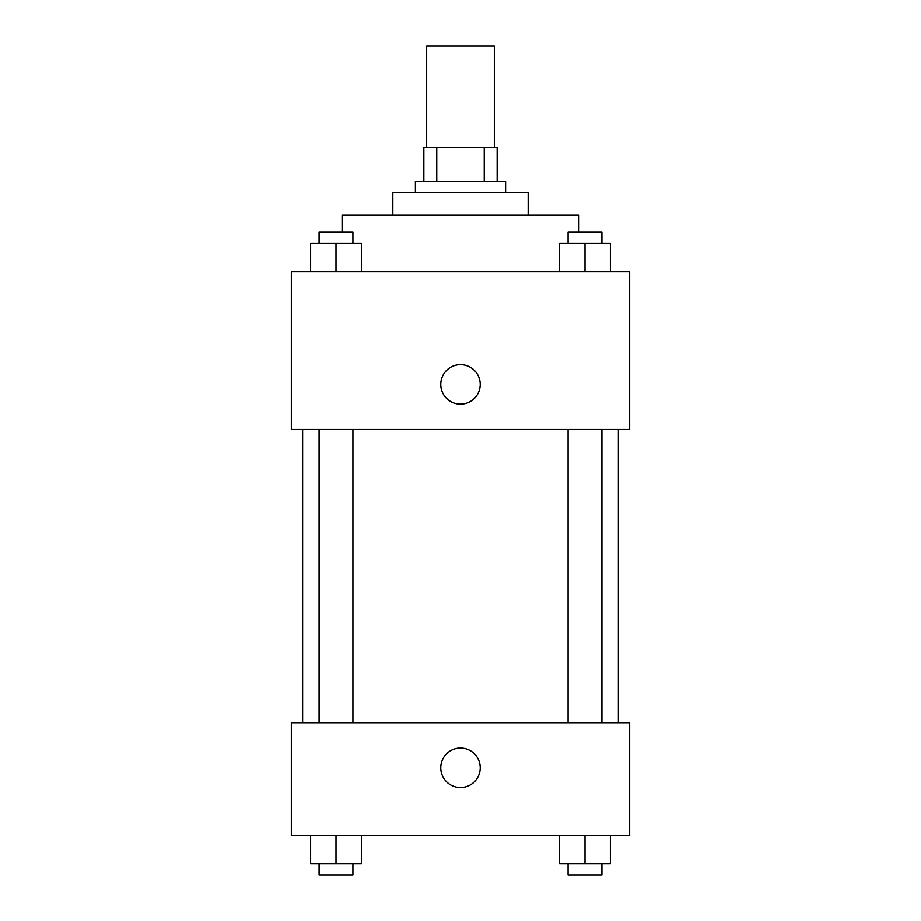 <?xml version="1.0" encoding="UTF-8"?>
<svg xmlns="http://www.w3.org/2000/svg" width="921" height="921" viewBox="0 0 921 921"><rect width="100%" height="100%" fill="white"/><g stroke="black" fill="none" stroke-linecap="round" stroke-linejoin="round"><path stroke-width="1.38" d="M494.335 147.544L494.335 46.05L426.665 46.05L426.665 147.544M436.761 181.379L436.761 147.544L423.844 147.544L423.844 181.379L423.844 147.544M436.761 147.544L497.156 147.544L497.156 181.379M484.239 181.379L484.239 147.544M415.394 192.662L415.394 181.379L505.606 181.379L505.606 192.662M392.83 215.215L392.83 192.662L528.17 192.662L528.17 215.215M342.082 232.127L342.082 215.215L578.918 215.215L578.918 232.127M291.335 271.603L629.665 271.603L629.665 429.485L291.335 429.485L291.335 271.603M440.768 384.379A19.732 19.732 0 0 1 470.366 367.283A19.732 19.732 0 0 1 470.366 401.464A19.732 19.732 0 0 1 440.768 384.379M291.335 722.709L629.665 722.709L629.665 835.474L291.335 835.474L291.335 722.709M460.5 787.547A19.732 19.732 0 0 1 443.404 757.948A19.732 19.732 0 0 1 477.596 757.948A19.732 19.732 0 0 1 460.5 787.547M559.634 835.474L559.634 863.668L610.381 863.668L610.381 835.474L610.381 863.668M585.008 863.668L585.008 835.474M601.92 863.668L601.92 874.95L568.084 874.95L568.084 863.668M310.619 835.474L310.619 863.668L361.366 863.668L361.366 835.474L361.366 863.668M335.992 863.668L335.992 835.474M352.916 863.668L352.916 874.95L319.08 874.95L319.08 863.668M559.634 271.603L559.634 243.409L610.381 243.409L610.381 271.603L610.381 243.409M585.008 271.603L585.008 243.409M601.92 243.409L601.92 232.127L568.084 232.127L568.084 243.409M310.619 271.603L310.619 243.409L361.366 243.409L361.366 271.603L361.366 243.409M335.992 271.603L335.992 243.409M352.916 243.409L352.916 232.127L319.08 232.127L319.08 243.409M618.382 722.709L618.382 429.485M302.618 722.709L302.618 429.485M568.084 429.485L568.084 722.709M601.92 429.485L601.92 722.709M352.916 722.709L352.916 429.485M319.08 722.709L319.08 429.485"/></g></svg>
